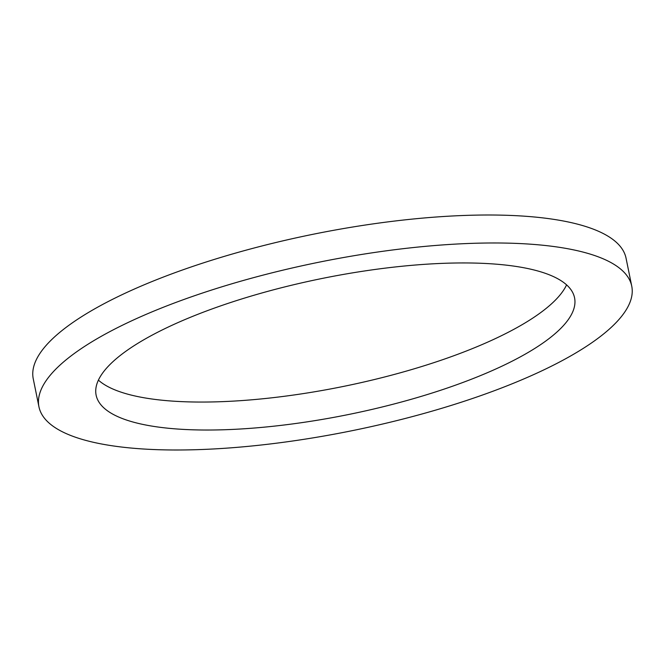 <?xml version="1.0" encoding="UTF-8"?>
<svg xmlns="http://www.w3.org/2000/svg" width="665" height="665" viewBox="0 0 665 665"><rect width="100%" height="100%" fill="white"/><g stroke="black" fill="none" stroke-linecap="round" stroke-linejoin="round"><path stroke-width="1" d="M566.597 284.869A244.122 69.293 -11.5 0 1 442.582 359.723A244.122 69.293 -11.5 0 1 98.403 380.131M222.418 305.277A244.122 69.293 -11.5 0 1 574.568 297.82A244.122 69.293 -11.5 0 1 448.276 387.695A244.122 69.293 -11.5 0 1 96.126 395.16A244.122 69.293 -11.5 0 1 222.418 305.277M475.267 397.545A302.475 85.86 -11.5 0 1 38.944 406.789A302.475 85.86 -11.5 0 1 195.427 295.426A302.475 85.86 -11.5 0 1 631.75 286.183A302.475 85.86 -11.5 0 1 475.267 397.545M38.944 406.789L33.25 378.817A302.475 85.86 -11.5 0 1 189.733 267.455A302.475 85.86 -11.5 0 1 626.056 258.211L631.75 286.183"/></g></svg>
